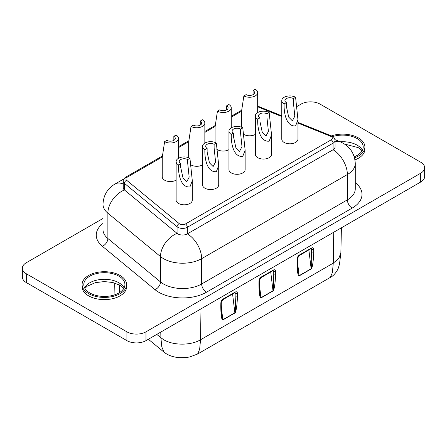 <?xml version="1.0" encoding="UTF-8"?>
<svg xmlns="http://www.w3.org/2000/svg" width="447" height="447" viewBox="0 0 447 447"><rect width="100%" height="100%" fill="white"/><g stroke="black" fill="none" stroke-linecap="round" stroke-linejoin="round"><path stroke-width="0.67" d="M200.25 124.758L200.25 121.064L202.474 119.785A8.091 4.671 180 0 1 204.843 123.087A8.091 4.671 180 0 1 202.474 126.389A8.091 4.671 180 0 1 191.031 126.389L188.662 142.191L188.662 157.696M190.098 164.284A8.091 4.671 0 0 0 202.474 164.926A8.091 4.671 0 0 0 202.536 164.893M173.838 140.006L173.838 136.318L176.062 135.033A8.091 4.671 180 0 1 178.431 138.335A8.091 4.671 180 0 1 176.062 141.638A8.091 4.671 180 0 1 164.619 141.638L162.244 157.439L162.244 176.878A8.091 4.671 0 0 0 167.239 181.191A8.091 4.671 0 0 0 176.062 180.18A8.091 4.671 0 0 0 176.124 180.141M284.147 103.9A8.091 4.671 180 0 1 281.778 100.597A8.091 4.671 180 0 1 284.147 97.295A8.091 4.671 180 0 1 295.59 97.295L297.959 119.701L295.59 125.92C285.605 126.926 283.728 110.845 284.147 103.9L286.371 102.62L286.371 106.308L288.689 117.092L292.372 120.813L294.819 116.181L293.372 102.268L293.372 98.575A4.951 2.861 0 0 0 287.974 97.954A4.951 2.861 0 0 0 284.918 100.597A4.951 2.861 0 0 0 286.371 102.62M281.778 100.597L281.778 139.134A8.091 4.671 0 0 0 286.773 143.453A8.091 4.671 0 0 0 295.59 142.437A8.091 4.671 0 0 0 297.959 139.134L297.959 119.701M178.493 164.898A8.091 4.671 180 0 1 176.124 161.596A8.091 4.671 180 0 1 178.493 158.294A8.091 4.671 180 0 1 189.936 158.294L192.305 180.7L189.936 186.924C179.945 187.93 178.074 171.844 178.493 164.898L180.711 163.619L180.711 167.307L183.03 178.09L186.717 181.812L189.165 177.18L187.712 163.267L187.712 159.573A4.951 2.861 0 0 0 182.32 158.959A4.951 2.861 0 0 0 179.264 161.596A4.951 2.861 0 0 0 180.711 163.619M176.124 161.596L176.124 200.133A8.091 4.671 0 0 0 181.119 204.452A8.091 4.671 0 0 0 189.936 203.441A8.091 4.671 0 0 0 192.305 200.133L192.305 180.7M253.08 94.256L253.08 90.568L255.304 89.283A8.091 4.671 180 0 1 257.673 92.585A8.091 4.671 180 0 1 255.304 95.887A8.091 4.671 180 0 1 243.861 95.887L241.486 111.689L241.492 127.194M242.928 133.782A8.091 4.671 0 0 0 255.304 134.43A8.091 4.671 0 0 0 255.366 134.391M257.735 119.148A8.091 4.671 180 0 1 255.366 115.846A8.091 4.671 180 0 1 257.735 112.543A8.091 4.671 180 0 1 269.178 112.543L271.547 134.949L269.178 141.174C259.193 142.18 257.316 126.093 257.735 119.148L259.953 117.868L259.953 121.556L262.272 132.34L265.959 136.061L268.407 131.429L266.954 117.516L266.954 113.829A4.951 2.861 0 0 0 261.562 113.208A4.951 2.861 0 0 0 258.506 115.846A4.951 2.861 0 0 0 259.953 117.868M255.366 115.846L255.366 154.388A8.091 4.671 0 0 0 260.361 158.702A8.091 4.671 0 0 0 269.178 157.69A8.091 4.671 0 0 0 271.547 154.388L271.547 134.949M233.541 136.81L233.541 133.117A4.951 2.861 0 0 1 232.088 131.1A4.951 2.861 0 0 1 235.144 128.457A4.951 2.861 0 0 1 240.542 129.077L240.542 132.765L241.989 146.683L239.547 151.315L235.86 147.594L233.541 136.81M231.317 134.402A8.091 4.671 180 0 1 228.948 131.1A8.091 4.671 180 0 1 231.317 127.792A8.091 4.671 180 0 1 242.76 127.792L245.135 150.203L242.76 156.422C232.775 157.428 230.898 141.341 231.317 134.402L233.541 133.117M245.135 150.203L245.135 169.637A8.091 4.671 180 0 1 242.76 172.939A8.091 4.671 180 0 1 233.943 173.95A8.091 4.671 180 0 1 228.948 169.637L228.948 131.1M217.443 111.141L219.667 109.856A4.951 2.861 0 0 0 225.059 110.476A4.951 2.861 0 0 0 228.115 107.839A4.951 2.861 0 0 0 226.668 105.816L228.886 104.531A8.091 4.671 180 0 1 231.255 107.839A8.091 4.671 180 0 1 228.886 111.141A8.091 4.671 180 0 1 217.443 111.141L215.074 126.942L215.074 142.442M228.948 149.644A8.091 4.671 180 0 1 228.886 149.678A8.091 4.671 180 0 1 216.51 149.035M162.3 156.958L127.104 177.28A4.045 2.336 0 0 0 126.652 180.27L179.275 223.662A4.045 2.336 0 0 0 179.733 223.975A4.045 2.336 0 0 0 185.455 223.975L331.16 139.85A2.699 1.559 -120 0 1 333.065 143.157L187.36 227.277A6.744 3.894 180 0 1 177.822 227.277A6.744 3.894 180 0 1 177.068 226.758L124.445 183.365A6.744 3.894 180 0 1 123.227 181.136L123.227 187.74A6.744 3.894 0 0 0 124.445 189.975L177.068 233.362A6.744 3.894 0 0 0 177.822 233.882A6.744 3.894 0 0 0 187.36 233.882L333.065 149.762A6.744 3.894 0 0 0 335.043 147.007L335.043 140.403A6.744 3.894 180 0 1 333.065 143.157L333.065 149.762A20.227 11.678 60 0 1 347.369 174.537L347.369 199.859A26.971 15.572 0 0 0 355.27 188.852L355.27 163.524A26.971 15.572 180 0 1 347.369 174.537L201.664 258.657L201.664 283.985L347.369 199.859A6.744 3.894 60 0 0 352.135 208.118L206.43 292.243A6.744 3.894 60 0 1 201.664 283.985A26.971 15.572 0 0 1 163.518 283.985A26.971 15.572 0 0 1 160.495 281.906L107.872 238.514A6.744 4.509 -50.5 0 1 102.352 246.252A33.715 19.467 180 0 1 102.994 223.411M332.764 136.57A20.568 11.873 180 0 1 357.192 138.587A20.568 11.873 180 0 1 363.215 146.979A20.568 11.873 180 0 1 354.236 156.791M331.406 135.899A22.249 12.846 180 0 1 358.382 137.899A22.249 12.846 180 0 1 364.903 146.979A22.249 12.846 180 0 1 354.538 157.841M364.903 146.979L364.903 149.186A22.249 12.846 180 0 1 354.974 159.881M89.808 292.958A20.568 11.873 180 0 1 83.785 284.56A20.568 11.873 180 0 1 96.479 273.592A20.568 11.873 180 0 1 118.891 276.168A20.568 11.873 180 0 1 124.914 284.56A20.568 11.873 180 0 1 112.219 295.534A20.568 11.873 180 0 1 89.808 292.958M120.087 275.481A22.249 12.846 180 0 1 126.602 284.56A22.249 12.846 180 0 1 112.867 296.434A22.249 12.846 180 0 1 88.618 293.645A22.249 12.846 180 0 1 82.097 284.56A22.249 12.846 180 0 1 95.837 272.692A22.249 12.846 180 0 1 120.087 275.481M126.602 284.56L126.602 286.767A22.249 12.846 180 0 1 112.867 298.635A22.249 12.846 180 0 1 88.618 295.847A22.249 12.846 180 0 1 82.097 286.767L82.097 284.56M207.129 152.058L207.129 148.37A4.951 2.861 0 0 1 205.676 146.348A4.951 2.861 0 0 1 208.732 143.705A4.951 2.861 0 0 1 214.13 144.325L214.13 148.013L215.577 161.931L213.13 166.563L209.447 162.842L207.129 152.058M204.905 149.65A8.091 4.671 180 0 1 202.536 146.348A8.091 4.671 180 0 1 204.905 143.046A8.091 4.671 180 0 1 216.348 143.046L218.717 165.451L216.348 171.67C206.363 172.676 204.486 156.595 204.905 149.65L207.129 148.37M218.717 165.451L218.717 184.885A8.091 4.671 180 0 1 216.348 188.187A8.091 4.671 180 0 1 207.531 189.204A8.091 4.671 180 0 1 202.536 184.885L202.536 146.348M214.13 144.325L216.348 143.046M311.257 248.677L311.397 251.806A1.62 0.95 0.9 0 0 313.688 251.829C313.665 259.601 312.28 269.027 311.157 268.971L299.138 275.905C297.775 275.698 297.093 270.865 297.093 261.411L297.132 258.897A1.62 0.95 0.9 0 0 297.607 258.237L297.568 260.752A1.62 0.95 -179.1 0 1 297.093 261.411M273.117 270.698L273.251 273.832A1.62 0.95 0.9 0 0 275.542 273.855C275.525 281.621 274.134 291.047 273.011 290.991L260.998 297.931C259.634 297.719 258.953 292.886 258.947 283.432L258.986 280.923A1.62 0.95 0.9 0 0 259.461 280.263L259.422 282.772A1.62 0.95 -179.1 0 1 258.947 283.432M234.971 292.724L235.111 295.853A1.62 0.95 0.9 0 0 237.402 295.875C237.379 303.642 235.988 313.068 234.871 313.017L222.852 319.951C221.488 319.745 220.807 314.911 220.807 305.452L220.846 302.943A1.62 0.95 0.9 0 0 221.321 302.284L221.282 304.793A1.62 0.95 -179.1 0 1 220.807 305.452M102.994 218.454L26.3 262.735A13.488 7.783 0 0 0 22.35 268.239L22.35 277.045A13.488 7.783 0 0 0 26.3 282.554L126.903 340.636A13.488 7.783 0 0 0 145.973 340.636L420.7 182.024A13.488 7.783 0 0 0 424.65 176.52L424.65 167.709A13.488 7.783 0 0 0 420.7 162.205L320.097 104.123A13.488 7.783 0 0 0 301.027 104.123L296.21 106.9M22.35 268.239A13.488 7.783 0 0 0 26.3 273.743L126.903 331.825A13.488 7.783 0 0 0 145.973 331.825L420.7 173.212A13.488 7.783 0 0 0 424.65 167.709M281.778 115.237L281.169 115.589M297.557 262.668L299.127 275.682L297.965 270.647L297.568 260.752M311.039 248.8A1.62 0.933 -60 0 1 311.067 249.085A1.62 0.788 -6.9 0 0 310.715 248.985M297.132 258.897C297.3 257.232 298.076 255.919 299.462 254.958L311.475 248.018C312.855 247.392 313.604 247.822 313.721 249.32A1.62 0.95 -179.1 0 1 311.436 249.297L311.397 251.806C311.889 259.83 311.749 269.144 311.146 268.742L308.883 250.041M259.411 284.689L260.987 297.702L259.824 292.673L259.422 282.772M272.893 270.821A1.62 0.933 -60 0 1 272.927 271.106A1.62 0.788 -6.9 0 0 272.569 271.005M258.986 280.923C259.159 279.258 259.936 277.945 261.316 276.978L273.329 270.044C274.709 269.412 275.458 269.843 275.581 271.34A1.62 0.95 -179.1 0 1 273.29 271.318L273.251 273.832C273.743 281.856 273.603 291.165 273 290.768L270.742 272.061M221.271 306.709L222.841 319.728L221.678 314.694L221.282 304.793M234.753 292.841A1.62 0.933 -60 0 1 234.781 293.126A1.62 0.788 -6.9 0 0 234.429 293.025M220.846 302.943C221.014 301.278 221.79 299.965 223.176 298.998L235.189 292.064C236.564 291.433 237.318 291.869 237.435 293.361A1.62 0.95 -179.1 0 1 235.15 293.338L235.111 295.853C235.603 303.876 235.463 313.191 234.859 312.788L232.596 294.087M226.668 109.504L226.668 105.816M240.542 129.077L242.76 127.792M266.954 113.829L269.178 112.543M243.861 95.887L246.079 94.608A4.951 2.861 0 0 0 251.477 95.228A4.951 2.861 0 0 0 254.533 92.585A4.951 2.861 0 0 0 253.08 90.568M187.712 159.573L189.936 158.294M293.372 98.575L295.59 97.295M164.619 141.638L166.837 140.358A4.951 2.861 0 0 0 172.235 140.978A4.951 2.861 0 0 0 175.291 138.335A4.951 2.861 0 0 0 173.838 136.318M191.031 126.389L193.249 125.11A4.951 2.861 0 0 0 198.647 125.73A4.951 2.861 0 0 0 201.703 123.087A4.951 2.861 0 0 0 200.25 121.064M179.275 223.662A2.699 1.805 129.5 0 0 177.068 226.758L177.068 233.362A20.227 13.527 129.5 0 0 160.495 256.578L160.495 281.906A6.744 4.509 129.5 0 1 154.975 289.645L102.352 246.252M206.43 292.243A33.715 19.467 180 0 1 158.752 292.243A33.715 19.467 180 0 1 154.975 289.645M185.455 223.975A2.699 1.559 -120 0 1 187.36 227.277L187.36 233.882A20.227 11.678 60 0 1 201.664 258.657A26.971 15.572 180 0 1 163.518 258.657A26.971 15.572 180 0 1 160.495 256.578L107.872 213.191L107.872 238.514A26.971 15.572 0 0 1 102.994 229.585L102.994 204.257A26.971 15.572 180 0 0 107.872 213.191A20.227 13.527 129.5 0 1 124.445 189.975L124.445 183.365A2.699 1.805 129.5 0 1 126.652 180.27M340.262 141.794A20.568 11.873 180 0 1 357.192 145.191A20.568 11.873 180 0 1 362.405 150.287M84.595 287.868A20.568 11.873 180 0 1 118.891 282.772A20.568 11.873 180 0 1 124.104 287.868M160.786 332.082L160.886 337.781L163.798 339.781C173.358 345.592 190.964 345.592 200.53 339.781L333.266 263.149L338.837 258.366L340.871 252.728L341.407 227.802M200.999 308.866L200.53 339.781L199.664 349.191L197.613 354.024L330.35 277.391L332.4 272.558L333.266 263.149L333.736 232.233M313.721 249.32L313.688 251.829M275.581 271.34L275.542 273.855M237.435 293.361L237.402 295.875M119.315 284.862L119.455 292.623M156.78 334.395L160.886 337.781L161.808 346.922L164.038 352.18C168.295 355.516 173.715 357.36 180.292 357.717L185.835 357.578L189.651 356.985L197.613 354.024M26.3 273.743L26.3 282.554M126.903 331.825L126.903 340.636M145.973 331.825L145.973 340.636M420.7 173.212L420.7 182.024M222.852 319.951A1.62 0.933 60 0 0 222.841 319.728L234.859 312.788A1.62 0.933 60 0 1 234.871 313.017M260.998 297.931A1.62 0.933 60 0 0 260.987 297.702L273 290.768A1.62 0.933 60 0 1 273.011 290.991M299.138 275.905A1.62 0.933 60 0 0 299.127 275.682L311.146 268.742A1.62 0.933 60 0 1 311.157 268.971M299.462 254.958A1.62 0.933 60 0 1 299.127 255.673L311.129 248.571M311.475 248.018A1.62 0.933 60 0 1 311.14 248.739M261.316 276.978A1.62 0.933 60 0 1 260.981 277.699L272.983 270.591M273.329 270.044A1.62 0.933 60 0 1 272.994 270.759M223.176 298.998A1.62 0.933 60 0 1 222.841 299.719L234.843 292.617M235.189 292.064A1.62 0.933 60 0 1 234.854 292.779M355.27 182.678A33.715 19.467 180 0 1 352.135 208.118M102.994 204.257C103.436 195.266 107.464 188.511 115.086 183.985A20.227 11.678 60 0 1 123.227 184.008M334.971 139.654L339.748 141.582A20.227 9.471 112 0 0 335.043 141.962M331.16 139.85A4.045 2.336 0 0 0 330.618 136.285L297.959 123.081M281.778 116.544L257.673 106.794M241.542 111.208L231.255 117.148M215.13 126.462L204.843 132.401M188.718 141.71L178.431 147.65M127.104 177.28A2.699 1.559 -120 0 0 125.758 177.146L162.574 155.891M297.959 122.377L331.629 135.989A2.699 1.263 112 0 0 330.618 136.285M355.27 163.524C354.829 154.533 350.8 147.778 343.179 143.252L339.748 141.582M362.115 150.812L358.31 147.661L344.453 144.035M123.813 288.393L120.008 285.242L112.689 282.487L104.33 281.576L95.423 282.627L87.249 286.175L84.885 288.393M114.94 294.741L114.689 283.012M148.365 339.256L164.038 352.18M340.871 252.717L339.524 263.965L338.714 266.837C338.256 269.357 334.49 275.564 330.35 277.391M297.607 258.237L299.127 255.673M259.461 280.263L260.981 277.699M221.321 302.284L222.841 299.719M115.086 183.985L123.875 178.912M231.255 107.839L231.255 127.831M178.431 146.739L188.986 140.643M204.843 131.485L215.398 125.395M231.255 116.237L241.816 110.141M257.673 106.09L281.778 115.834M125.758 177.146C123.975 178.37 123.132 179.7 123.227 181.136M331.629 135.989C333.451 136.436 334.591 137.905 335.043 140.403M257.673 92.585L257.673 112.583M178.431 138.335L178.431 158.327M204.843 123.087L204.843 143.079"/></g></svg>
